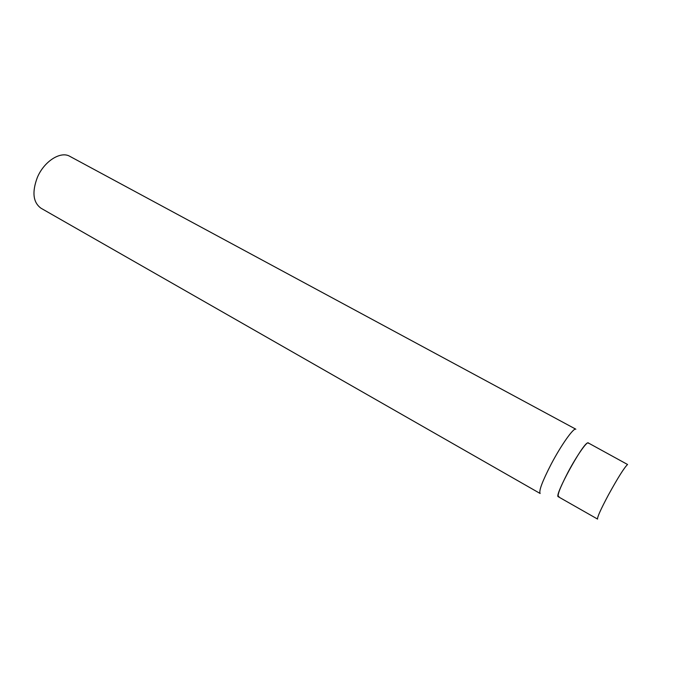 <?xml version="1.0" encoding="UTF-8"?>
<svg xmlns="http://www.w3.org/2000/svg" width="678" height="678" viewBox="0 0 678 678"><rect width="100%" height="100%" fill="white"/><g stroke="black" fill="none" stroke-linecap="round" stroke-linejoin="round"><path stroke-width="1.02" d="M588.199 442.895L587.707 442.895C582.724 443.327 553.748 496.423 558.299 496.745L597.581 519.085C597.089 517.484 600.708 509.424 608.429 494.923C617.895 477.727 624.277 467.591 627.565 464.498L588.199 442.895M551.18 464.142C561.299 444.87 573.808 427.31 575.842 429.208L69.842 156.347C60.664 150.779 44.045 161.296 37.324 177.517C31.849 192.213 33.078 202.459 41.027 208.239L540.154 493.491C538.654 491.109 542.332 481.321 551.18 464.142M559.011 496.643C556.511 496.855 559.486 488.762 567.944 472.354C577.148 454.938 588.106 439.556 588.462 443.31"/></g></svg>
